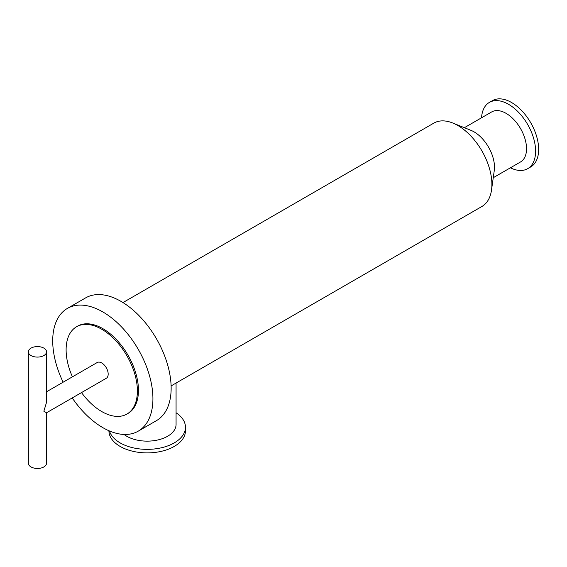 <?xml version="1.0" encoding="UTF-8"?>
<svg xmlns="http://www.w3.org/2000/svg" width="567" height="567" viewBox="0 0 567 567"><rect width="100%" height="100%" fill="white"/><g stroke="black" fill="none" stroke-linecap="round" stroke-linejoin="round"><path stroke-width="0.85" d="M109.459 430.963A38.273 22.099 0 0 0 150.404 449.284A38.273 22.099 0 0 0 185.466 427.263A38.273 22.099 0 0 0 176.068 412.762M108.921 430.729L108.921 430.792A38.273 22.099 0 0 0 147.193 452.891A38.273 22.099 0 0 0 185.466 430.792L185.466 427.263M124.053 434.442A28.874 16.67 0 0 0 126.774 436.264A28.874 16.67 0 0 0 158.243 439.872A28.874 16.67 0 0 0 176.068 424.47L176.068 383.058M510.413 167.804A38.273 22.099 -120 0 0 527.671 168.69A38.273 22.099 -120 0 0 527.671 124.499A38.273 22.099 -120 0 0 489.399 102.4A38.273 22.099 -120 0 0 481.539 117.794M527.671 168.69L530.726 166.925A38.273 22.099 -120 0 0 530.726 122.734A38.273 22.099 -120 0 0 492.454 100.635L489.399 102.4M493.262 177.705L520.549 161.949A28.874 16.67 -120 0 0 520.556 128.61A28.874 16.67 -120 0 0 491.681 111.933L464.387 127.695M31.015 355.552A9.093 5.252 0 0 0 40.923 356.686A9.093 5.252 0 0 0 46.537 351.838A9.093 5.252 0 0 0 37.443 346.586A9.093 5.252 0 0 0 28.35 351.838A9.093 5.252 0 0 0 31.015 355.552M46.537 351.838L46.537 402.272L43.872 411.238L46.537 412.776L46.537 463.218A9.093 5.252 180 0 1 40.923 468.066A9.093 5.252 180 0 1 31.015 466.932A9.093 5.252 180 0 1 28.35 463.218L28.35 351.838M46.537 391.776L97.205 362.526A9.093 5.252 60 0 1 106.298 367.777A9.093 5.252 60 0 1 106.298 378.274L46.537 412.776M122.982 302.572L433.798 123.131A48.124 27.783 60 0 1 452.764 123.011A48.124 27.783 60 0 1 491.504 190.108A48.124 27.783 60 0 1 481.915 206.48L171.106 385.921M72.42 376.835A50.399 29.094 60 0 1 76.552 326.755A50.399 29.094 60 0 1 126.951 355.849A50.399 29.094 60 0 1 126.944 414.045A50.399 29.094 60 0 1 101.748 411.55A50.399 29.094 60 0 1 81.513 392.584M76.552 326.755L77.622 326.138A50.399 29.094 60 0 1 128.022 355.233A50.399 29.094 60 0 1 128.022 413.428L126.944 414.045M63.135 382.193A70.861 40.909 60 0 1 67.395 308.413A70.861 40.909 60 0 1 138.249 349.329A70.861 40.909 60 0 1 138.249 431.147A70.861 40.909 60 0 1 102.818 427.638A70.861 40.909 60 0 1 72.229 397.942M67.395 308.413L85.61 297.895A70.861 40.909 60 0 1 156.471 338.804A70.861 40.909 60 0 1 156.471 420.629L138.249 431.147M452.764 123.011L471.021 130.367A28.874 16.67 60 0 1 494.261 170.624L491.504 190.108"/></g></svg>
